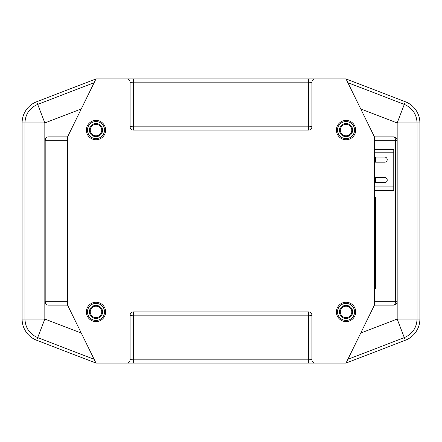 <?xml version="1.0" encoding="UTF-8"?>
<svg xmlns="http://www.w3.org/2000/svg" width="442" height="442" viewBox="0 0 442 442"><rect width="100%" height="100%" fill="white"/><g stroke="black" fill="none" stroke-linecap="round" stroke-linejoin="round"><path stroke-width="0.66" d="M95.975 363.07L67.565 305.107L67.565 136.893L95.975 78.93L36.669 101.737A22.73 22.73 0 0 0 22.1 122.953L22.1 319.047A22.73 22.73 0 0 0 36.669 340.263L95.975 363.07L309.019 363.07L308.77 359.843L308.516 363.07L308.516 359.838L133.484 359.838L133.484 315.157L308.516 315.157L308.516 359.838L311.925 359.661L311.925 315.334L308.516 315.157L308.516 311.925A3.409 3.409 0 0 1 311.925 315.334M309.019 78.93L308.77 82.157L308.516 78.93L346.025 78.93L374.435 136.893L374.435 305.107L346.025 363.07L309.019 363.07M95.975 78.93L308.516 78.93L308.516 82.162L133.484 82.162L133.484 78.93L133.484 126.843L130.075 126.666A3.409 3.409 0 0 0 133.484 130.075L133.484 126.843L308.516 126.843L308.516 130.075L133.484 130.075M130.075 359.672L133.23 359.843L133.484 363.07L133.484 359.838L132.981 363.07M130.075 315.334L133.484 315.157L133.484 311.925A3.409 3.409 0 0 0 130.075 315.334L130.075 359.661A3.409 3.409 0 0 1 126.666 363.07L127.672 362.921M129.931 360.633L130.059 359.987M314.328 79.079L315.334 78.93A3.409 3.409 0 0 0 311.925 82.339L308.516 82.162L308.516 126.843L311.925 126.666L311.925 82.328M311.925 126.666A3.409 3.409 0 0 1 308.516 130.075M130.075 82.328L130.075 126.666M132.981 78.93L133.23 82.157L130.075 82.339A3.409 3.409 0 0 0 126.666 78.93L127.672 79.079M133.484 311.925L308.516 311.925M311.925 359.672L311.925 359.661A3.409 3.409 0 0 0 315.334 363.07L314.328 362.921M346.042 139.733A9.663 9.663 0 0 0 354.407 125.246A9.663 9.663 0 0 0 337.677 125.246A9.663 9.663 0 0 0 346.042 139.733M346.042 321.588A9.663 9.663 0 0 0 354.407 307.096A9.663 9.663 0 0 0 337.677 307.096A9.663 9.663 0 0 0 346.042 321.588M95.997 139.733A9.663 9.663 0 0 0 104.362 125.246A9.663 9.663 0 0 0 87.626 125.246A9.663 9.663 0 0 0 95.997 139.733M95.997 321.588A9.663 9.663 0 0 0 104.362 307.096A9.663 9.663 0 0 0 87.626 307.096A9.663 9.663 0 0 0 95.997 321.588M346.025 363.07L405.331 340.263A22.73 22.73 0 0 0 419.9 319.047L397.17 319.047L404.308 337.611C412.386 334.053 416.635 327.865 417.06 319.047L417.06 122.953C416.635 114.135 412.386 107.947 404.308 104.389L347.86 82.682M312.069 360.633L311.942 359.987M312.069 81.367L311.942 82.013M347.86 359.318L404.308 337.611L405.331 340.263A22.73 22.73 0 0 0 419.9 319.047A22.73 22.73 0 0 1 405.331 340.263A22.73 22.73 0 0 0 419.9 319.047L419.9 122.953A22.73 22.73 0 0 0 405.331 101.737L346.025 78.93M129.931 81.367L130.059 82.013M67.565 305.107L48.239 305.107A3.409 3.409 0 0 1 44.83 301.698L44.83 319.047L81.267 333.058M360.733 333.058L397.17 319.047L397.17 301.698L374.435 301.698M360.733 108.942L397.17 122.953L397.17 301.698A3.409 3.409 0 0 1 393.761 305.107L374.435 305.107M374.435 136.893L393.761 136.893A3.409 3.409 0 0 1 397.17 140.302A3.409 3.409 0 0 0 393.761 136.893A3.409 1.707 90 0 1 395.463 140.302L395.463 301.698A3.409 1.707 -90 0 1 393.761 305.107A3.409 3.409 0 0 0 397.17 301.698M81.267 108.942L44.83 122.953L44.83 140.302L67.565 140.302M67.565 301.698L45.189 301.698A3.409 3.05 -90 0 0 48.239 305.107A3.409 3.409 0 0 1 44.83 301.698L44.83 140.302A3.409 3.409 0 0 1 48.239 136.893L67.565 136.893M374.435 254.283L375.573 254.283L375.573 276.692L374.435 276.692L375.573 276.698L375.573 288.913L374.435 288.891M374.435 231.238L375.573 231.238L375.573 242.409L374.435 242.404L375.573 242.409L375.573 254.283M374.435 254.216L375.573 254.216L374.435 254.205M374.435 208.823L375.573 208.823L375.573 231.238M374.435 208.751L375.573 208.823M374.435 208.746L375.573 208.751M374.435 197.027L375.573 197.027L375.573 208.746M374.435 196.966L375.573 197.027M374.435 196.95L375.573 196.966M374.435 288.582L375.573 288.582M374.435 288.858L375.573 288.858L374.435 288.841M374.435 288.786L375.573 288.786M374.435 288.615L375.573 288.615M94.14 82.682L37.692 104.389L44.83 122.953L22.1 122.953A22.73 22.73 0 0 1 36.669 101.737A22.73 22.73 0 0 0 22.1 122.953A22.73 22.73 0 0 1 36.669 101.737L37.692 104.389C29.614 107.947 25.365 114.135 24.94 122.953L24.94 319.047L44.83 319.047L36.669 340.263A22.73 22.73 0 0 1 22.1 319.047A22.73 22.73 0 0 0 36.669 340.263A22.73 22.73 0 0 1 22.1 319.047L24.94 319.047C25.365 327.865 29.614 334.053 37.692 337.611L94.14 359.318M374.435 183.209A0.569 0.569 0 0 1 375.004 182.64L384.667 182.64A2.558 2.558 0 0 0 387.225 180.082A2.558 2.558 0 0 0 384.667 177.524L375.004 177.524A0.569 0.569 0 0 1 374.435 176.96M374.435 149.396L393.761 149.396L393.761 186.905L374.435 186.905M374.435 162.75A0.569 0.569 0 0 1 375.004 162.181L384.667 162.181A2.558 2.558 0 0 0 387.225 159.623A2.558 2.558 0 0 0 384.667 157.07L375.004 157.07A0.569 0.569 0 0 1 374.435 156.501M393.761 186.905L393.761 190.314L374.435 190.314M347.031 123.556A6.597 6.597 0 0 0 339.898 132.478A6.597 6.597 0 0 0 351.197 134.191A6.597 6.597 0 0 0 347.031 123.556M346.904 124.395A5.74 5.74 0 0 0 340.694 132.169A5.74 5.74 0 0 0 350.528 133.661A5.74 5.74 0 0 0 346.904 124.395M346.611 305.356A6.597 6.597 0 0 0 340.064 314.715A6.597 6.597 0 0 0 351.445 315.704A6.597 6.597 0 0 0 346.611 305.356M346.539 306.207A5.74 5.74 0 0 0 340.837 314.356A5.74 5.74 0 0 0 350.749 315.218A5.74 5.74 0 0 0 346.539 306.207M96.461 123.495A6.597 6.597 0 0 0 90.063 132.959A6.597 6.597 0 0 0 101.461 133.766A6.597 6.597 0 0 0 96.461 123.495M96.4 124.346A5.74 5.74 0 0 0 90.831 132.589A5.74 5.74 0 0 0 100.754 133.291A5.74 5.74 0 0 0 96.4 124.346M96.726 305.372A6.597 6.597 0 0 0 89.953 314.566A6.597 6.597 0 0 0 101.306 315.837A6.597 6.597 0 0 0 96.726 305.372M96.632 306.218A5.74 5.74 0 0 0 90.732 314.229A5.74 5.74 0 0 0 100.621 315.334A5.74 5.74 0 0 0 96.632 306.218M86.394 310.853A9.663 9.663 0 0 1 101.726 304.146A9.663 9.663 0 0 1 99.864 320.776A9.663 9.663 0 0 1 86.394 310.853A9.663 9.663 0 0 1 101.726 304.146A9.663 9.663 0 0 1 99.864 320.776A9.663 9.663 0 0 1 86.394 310.853M375.573 177.524L375.573 182.64M375.573 157.07L375.573 162.181M405.331 101.737L397.17 122.953L419.9 122.953A22.73 22.73 0 0 0 405.331 101.737A22.73 22.73 0 0 1 419.9 122.953A22.73 22.73 0 0 0 405.331 101.737M44.83 140.302A3.409 3.409 0 0 1 48.239 136.893A3.409 3.05 90 0 0 45.189 140.302L45.189 301.698L44.83 301.698M374.435 140.302L397.17 140.302M374.435 254.122L375.573 254.122M374.435 254.012L375.573 254.012M374.435 253.962L375.573 253.962L374.435 253.962M374.435 254.266L375.573 254.266M374.435 208.801L375.573 208.801M374.435 208.663L375.573 208.663M374.435 208.547L375.573 208.547M374.435 208.497L375.573 208.497L374.435 208.497M374.435 242.57L375.573 242.57M374.435 242.481L375.573 242.481M374.435 242.431L375.573 242.431M374.435 197.126L375.573 197.126L374.435 197.132M374.435 288.869L375.573 288.869M374.435 288.714L375.573 288.714M393.761 152.805L374.435 152.805M337.611 128.799A8.525 8.525 0 0 1 351.362 123.412A8.525 8.525 0 0 1 349.147 138.014A8.525 8.525 0 0 1 337.611 128.799M337.55 311.185A8.525 8.525 0 0 1 350.926 304.941A8.525 8.525 0 0 1 349.644 319.649A8.525 8.525 0 0 1 337.55 311.185M87.494 129.473A8.525 8.525 0 0 1 100.77 123.014A8.525 8.525 0 0 1 99.726 137.738A8.525 8.525 0 0 1 87.494 129.473M87.522 310.98A8.525 8.525 0 0 1 101.052 305.063A8.525 8.525 0 0 1 99.411 319.737A8.525 8.525 0 0 1 87.522 310.98M374.435 288.057L375.573 288.057M374.435 265.327L375.573 265.327M374.435 231.227L375.573 231.227M374.435 219.862L375.573 219.862M374.435 242.597L375.573 242.597"/></g></svg>
